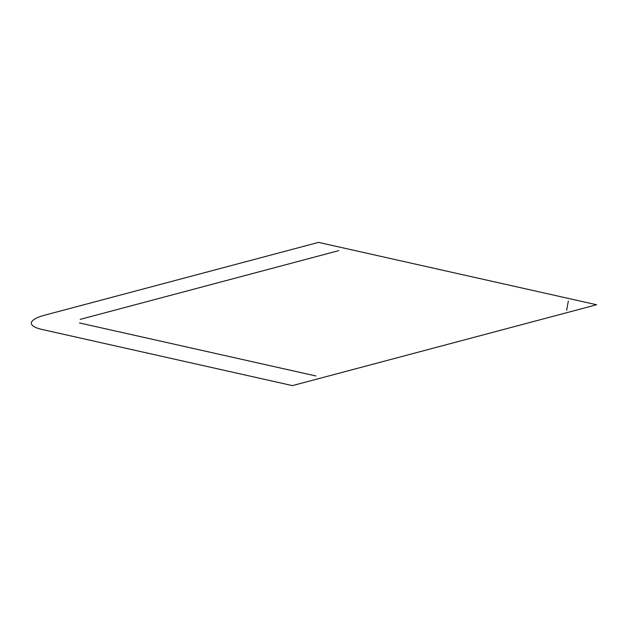 <?xml version="1.0" encoding="UTF-8"?>
<svg xmlns="http://www.w3.org/2000/svg" width="628" height="628" viewBox="0 0 628 628"><rect width="100%" height="100%" fill="white"/><g stroke="black" fill="none" stroke-linecap="round" stroke-linejoin="round"><path stroke-width="0.94" d="M568.332 301.048L566.644 310.303M79.52 322.957L315.892 375.968M338.728 250.643L80.172 319.377M42.155 329.488L292.428 385.616L596.6 304.753L318.522 242.384L44.761 315.162A41.252 10.048 -2.6 0 0 42.155 329.488"/></g></svg>
